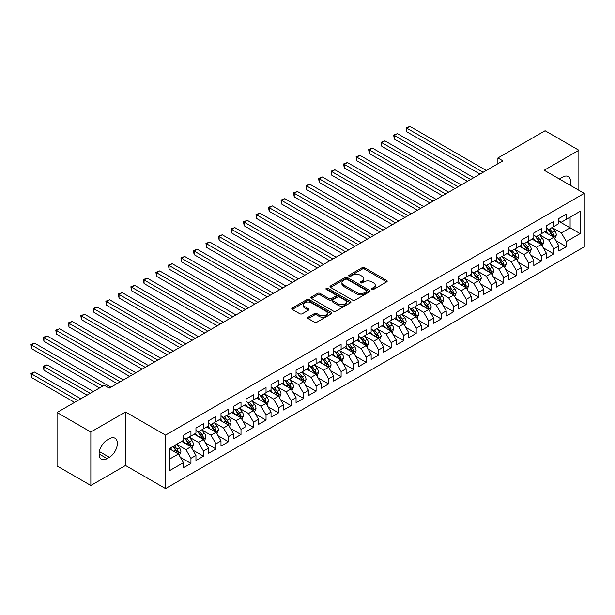 <?xml version="1.0" encoding="UTF-8"?>
<svg xmlns="http://www.w3.org/2000/svg" width="615" height="615" viewBox="0 0 615 615"><rect width="100%" height="100%" fill="white"/><g stroke="black" fill="none" stroke-linecap="round" stroke-linejoin="round"><path stroke-width="0.92" d="M371.929 289.411A1.215 0.7 0 0 0 373.651 289.411L386.697 281.878A1.737 0.999 0 0 0 387.212 281.17A1.737 0.999 0 0 0 386.697 280.455L364.587 267.694A1.737 0.999 0 0 0 362.135 267.694L349.082 275.228A1.215 0.7 0 0 0 348.728 275.728A1.215 0.7 0 0 0 349.082 276.22A1.215 0.7 0 0 0 350.804 276.22L352.495 275.243A5.558 3.206 0 0 1 360.352 275.243L362.197 276.312A5.558 3.206 0 0 1 363.826 278.58A5.558 3.206 0 0 1 362.197 280.847L360.505 281.824A1.215 0.7 0 0 0 360.152 282.323A1.215 0.7 0 0 0 360.505 282.815A1.215 0.7 0 0 0 362.227 282.815L363.919 281.839A5.558 3.206 0 0 1 371.775 281.839L373.62 282.908A5.558 3.206 0 0 1 375.25 285.175A5.558 3.206 0 0 1 373.62 287.443L371.929 288.42A1.215 0.7 0 0 0 371.575 288.919A1.215 0.7 0 0 0 371.929 289.411L371.929 288.42M308.215 317.194A1.737 0.999 0 0 0 307.7 317.901A1.737 0.999 0 0 0 308.215 318.608L314.419 322.191A1.737 0.999 0 0 0 316.871 322.191L331.362 313.827A1.737 0.999 0 0 0 331.877 313.112A1.737 0.999 0 0 0 331.362 312.405L309.253 299.643A1.737 0.999 0 0 0 306.8 299.643L292.31 308.007A1.737 0.999 0 0 0 291.794 308.722A1.737 0.999 0 0 0 292.31 309.43L299.797 313.75A1.737 0.999 0 0 0 302.257 313.75L308.461 310.175A1.737 0.999 0 0 0 308.968 309.46A1.737 0.999 0 0 0 308.461 308.753L304.74 306.608A4.643 2.683 0 0 1 303.38 304.709A4.643 2.683 0 0 1 306.247 302.234A4.643 2.683 0 0 1 311.313 302.818L325.865 311.221A4.643 2.683 0 0 1 327.234 313.112A4.643 2.683 0 0 1 324.359 315.595A4.643 2.683 0 0 1 319.3 315.011L316.871 313.612A1.737 0.999 0 0 0 314.419 313.612L308.215 317.194L308.215 318.608L314.419 315.057L314.419 313.612M90.843 432.007L90.843 485.466L125.506 465.455L125.506 411.996L90.843 432.007L57.057 412.496L104.227 385.259L109.232 388.15L502.909 160.861L497.904 157.978L497.904 163.751M125.506 411.996L165.543 435.113L584.25 193.379L584.25 246.838L165.543 488.571L165.543 435.113M578.869 190.266L578.869 150.245L544.206 170.255L584.25 193.379M578.869 150.245L545.082 130.741L497.904 157.978M352.618 300.135A1.737 0.999 0 0 0 355.07 300.135L369.569 291.771A1.737 0.999 0 0 0 370.076 291.064A1.737 0.999 0 0 0 369.569 290.349L347.46 277.588A1.737 0.999 0 0 0 345 277.588L330.509 285.952A1.737 0.999 0 0 0 329.994 286.667A1.737 0.999 0 0 0 330.509 287.374L352.618 300.135M326.757 289.673A1.215 0.7 0 0 1 327.987 289.85L327.987 288.404L350.465 301.381A1.737 0.999 0 0 1 350.973 302.088A1.737 0.999 0 0 1 350.465 302.795L335.975 311.167A1.737 0.999 0 0 1 333.514 311.167L311.405 298.398L311.405 296.983A1.737 0.999 0 0 0 310.898 297.691A1.737 0.999 0 0 0 311.405 298.398M311.405 296.983L317.609 293.401A1.737 0.999 0 0 1 320.069 293.401L329.033 298.575A1.737 0.999 0 0 0 331.485 298.575L335.606 296.199A1.737 0.999 0 0 0 336.113 295.492A1.737 0.999 0 0 0 335.606 294.785L326.265 289.396A1.215 0.7 0 0 1 325.912 288.896A1.215 0.7 0 0 1 326.665 288.25A1.215 0.7 0 0 1 327.987 288.404M558.851 221.339L570.113 227.834L570.113 217.141L580.122 211.368L566.354 219.309L566.354 214.181L558.851 218.517L558.851 223.645L553.838 226.535L553.838 221.408L546.335 225.743L546.335 230.871L541.331 233.762L541.331 228.634L533.82 232.97L533.82 238.097L528.815 240.988L528.815 235.86L521.305 240.188L521.305 245.324L516.3 248.214L516.3 243.079L508.79 247.415L508.79 252.542L503.785 255.433L503.785 250.305L496.282 254.641L496.282 259.768L491.277 262.659L491.277 257.531L483.767 261.867L483.767 266.995L478.762 269.885L478.762 264.757L471.251 269.093L471.251 274.221L466.247 277.111L466.247 271.976L458.736 276.312L458.736 281.447L453.732 284.338L453.732 279.202L446.229 283.538L446.229 288.666L441.216 291.556L441.216 286.429L433.713 290.764L433.713 295.892L428.709 298.782L428.709 293.655L421.198 297.991L421.198 303.118L416.194 306.009L416.194 300.881L408.683 305.217L408.683 310.344L403.678 313.235L403.678 308.1L396.168 312.435L396.168 317.571L391.163 320.453L391.163 315.326L383.66 319.662L383.66 324.789L378.656 327.68L378.656 322.552L371.145 326.888L371.145 332.015L366.14 334.906L366.14 329.778L358.63 334.114L358.63 339.242L353.625 342.132L353.625 337.005L346.114 341.333L346.114 346.468L341.11 349.358L341.11 344.223L333.607 348.559L333.607 353.694L328.595 356.577L328.595 351.449L321.091 355.785L321.091 360.913L316.087 363.803L316.087 358.676L308.576 363.011L308.576 368.139L303.572 371.029L303.572 365.902L296.061 370.238L296.061 375.365L291.056 378.256L291.056 373.128L283.546 377.456L283.546 382.592L278.541 385.482L278.541 380.347L271.038 384.683L271.038 389.81L266.034 392.701L266.034 387.573L258.523 391.909L258.523 397.036L253.518 399.927L253.518 394.799L246.008 399.135L246.008 404.263L241.003 407.153L241.003 402.026L233.492 406.361L233.492 411.489L228.488 414.379L228.488 409.252L220.985 413.58L220.985 418.715L215.973 421.606L215.973 416.47L208.47 420.806L208.47 425.934L203.465 428.824L203.465 423.697L195.954 428.032L195.954 433.16L190.95 436.05L190.95 430.923L183.439 435.259L183.439 440.386L169.679 448.335L169.679 470.583L183.439 462.641L178.435 453.97L169.679 448.912M580.122 211.368L580.122 233.615L566.354 241.564L561.349 232.893L552.278 227.658M555.783 240.588L566.354 246.692L566.354 241.564M566.354 246.692L558.851 251.028L558.851 245.9L553.838 248.791L548.834 240.119L539.762 234.884M543.268 247.814L553.838 253.918L553.838 248.791M553.838 253.918L546.335 258.254L546.335 253.126L541.331 256.017L536.326 247.345L527.247 242.102M530.753 255.041L541.331 261.144L541.331 256.017M541.331 261.144L533.82 265.48L533.82 260.345L528.815 263.235L523.811 254.572L514.74 249.329M518.237 262.267L528.815 268.371L528.815 263.235M528.815 268.371L521.305 272.706L521.305 267.571L516.3 270.462L511.296 261.79L502.224 256.555M505.73 269.485L516.3 275.589L516.3 270.462M516.3 275.589L508.79 279.925L508.79 274.797L503.785 277.688L498.78 269.016L489.709 263.781M493.215 276.712L503.785 282.815L503.785 277.688M503.785 282.815L496.282 287.151L496.282 282.024L491.277 284.914L486.265 276.243L477.194 271.007M480.699 283.938L491.277 290.042L491.277 284.914M491.277 290.042L483.767 294.377L483.767 289.25L478.762 292.14L473.758 283.469L464.686 278.226M468.184 291.164L478.762 297.268L478.762 292.14M478.762 297.268L471.251 301.604L471.251 296.468L466.247 299.359L461.242 290.695L452.171 285.452M455.677 298.383L466.247 304.494L466.247 299.359M466.247 304.494L458.736 308.822L458.736 303.695L453.732 306.585L448.727 297.914L439.656 292.679M443.161 305.609L453.732 311.713L453.732 306.585M453.732 311.713L446.229 316.049L446.229 310.921L441.216 313.811L436.212 305.14L427.141 299.905M430.646 312.835L441.216 318.939L441.216 313.811M441.216 318.939L433.713 323.275L433.713 318.147L428.709 321.038L423.704 312.366L414.625 307.131M418.131 320.061L428.709 326.165L428.709 321.038M428.709 326.165L421.198 330.501L421.198 325.373L416.194 328.256L411.189 319.592L402.118 314.35M405.616 327.288L416.194 333.392L416.194 328.256M416.194 333.392L408.683 337.727L408.683 332.592L403.678 335.483L398.674 326.819L389.603 321.576M393.108 334.506L403.678 340.618L403.678 335.483M403.678 340.618L396.168 344.946L396.168 339.818L391.163 342.709L386.159 334.037L377.087 328.802M380.593 341.732L391.163 347.836L391.163 342.709M391.163 347.836L383.66 352.172L383.66 347.045L378.656 349.935L373.643 341.264L364.572 336.028M368.078 348.959L378.656 355.063L378.656 349.935M378.656 355.063L371.145 359.398L371.145 354.271L366.14 357.161L361.136 348.49L352.064 343.255M355.562 356.185L366.14 362.289L366.14 357.161M366.14 362.289L358.63 366.625L358.63 361.497L353.625 364.38L348.62 355.716L339.549 350.473M343.055 363.411L353.625 369.515L353.625 364.38M353.625 369.515L346.114 373.851L346.114 368.716L341.11 371.606L336.105 362.935L327.034 357.699M330.539 370.63L341.11 376.741L341.11 371.606M341.11 376.741L333.607 381.069L333.607 375.942L328.595 378.832L323.59 370.161L314.519 364.926M318.024 377.856L328.595 383.96L328.595 378.832M328.595 383.96L321.091 388.296L321.091 383.168L316.087 386.059L311.082 377.387L302.003 372.152M305.509 385.082L316.087 391.186L316.087 386.059M316.087 391.186L308.576 395.522L308.576 390.394L303.572 393.285L298.567 384.613L289.496 379.37M292.994 392.309L303.572 398.412L303.572 393.285M303.572 398.412L296.061 402.748L296.061 397.613L291.056 400.503L286.052 391.84L276.981 386.597M280.486 399.535L291.056 405.639L291.056 400.503M291.056 405.639L283.546 409.974L283.546 404.839L278.541 407.73L273.537 399.058L264.465 393.823M267.971 406.753L278.541 412.857L278.541 407.73M278.541 412.857L271.038 417.193L271.038 412.065L266.034 414.956L261.021 406.284L251.95 401.049M255.456 413.98L266.034 420.083L266.034 414.956M266.034 420.083L258.523 424.419L258.523 419.292L253.518 422.182L248.514 413.511L239.435 408.275M242.94 421.206L253.518 427.31L253.518 422.182M253.518 427.31L246.008 431.645L246.008 426.518L241.003 429.408L235.999 420.737L226.927 415.494M230.433 428.432L241.003 434.536L241.003 429.408M241.003 434.536L233.492 438.872L233.492 433.736L228.488 436.627L223.483 427.963L214.412 422.72M217.918 435.658L228.488 441.762L228.488 436.627M228.488 441.762L220.985 446.09L220.985 440.963L215.973 443.853L210.968 435.182L201.897 429.947M205.402 442.877L215.973 448.981L215.973 443.853M215.973 448.981L208.47 453.316L208.47 448.189L203.465 451.079L198.461 442.408L189.382 437.173M192.887 450.103L203.465 456.207L203.465 451.079M203.465 456.207L195.954 460.543L195.954 455.415L190.95 458.306L185.945 449.634L176.874 444.399M180.372 457.329L190.95 463.433L190.95 458.306M190.95 463.433L183.439 467.769L183.439 462.641M183.439 437.496L185.945 438.941L190.95 436.05M169.679 459.028L178.435 453.97M195.954 430.269L198.461 431.715L203.465 428.824M185.945 449.634L190.95 446.744L181.686 441.401M195.954 455.415L190.95 446.744M208.47 423.051L210.968 424.488L215.973 421.606M198.461 442.408L203.465 439.517L194.202 434.175M208.47 448.189L203.465 439.517M220.985 415.825L223.483 417.27L228.488 414.379M210.968 435.182L215.973 432.291L206.717 426.948M220.985 440.963L215.973 432.291M233.492 408.598L235.999 410.044L241.003 407.153M223.483 427.963L228.488 425.073L219.232 419.722M233.492 433.736L228.488 425.073M246.008 401.372L248.514 402.817L253.518 399.927M235.999 420.737L241.003 417.846L231.74 412.496M246.008 426.518L241.003 417.846M258.523 394.146L261.021 395.591L266.034 392.701M248.514 413.511L253.518 410.62L244.255 405.277M258.523 419.292L253.518 410.62M271.038 386.927L273.537 388.373L278.541 385.482M261.021 406.284L266.034 403.394L256.77 398.051M271.038 412.065L266.034 403.394M283.546 379.701L286.052 381.146L291.056 378.256M273.537 399.058L278.541 396.175L269.285 390.825M283.546 404.839L278.541 396.175M296.061 372.475L298.567 373.92L303.572 371.029M286.052 391.84L291.056 388.949L281.801 383.599M296.061 397.613L291.056 388.949M308.576 365.249L311.082 366.694L316.087 363.803M298.567 384.613L303.572 381.723L294.308 376.372M308.576 390.394L303.572 381.723M321.091 358.022L323.59 359.468L328.595 356.577M311.082 377.387L316.087 374.497L306.824 369.154M321.091 383.168L316.087 374.497M333.607 350.804L336.105 352.249L341.11 349.358M323.59 370.161L328.595 367.27L319.339 361.928M333.607 375.942L328.595 367.27M346.114 343.577L348.62 345.023L353.625 342.132M336.105 362.935L341.11 360.052L331.854 354.701M346.114 368.716L341.11 360.052M358.63 336.351L361.136 337.796L366.14 334.906M348.62 355.716L353.625 352.825L344.362 347.475M358.63 361.497L353.625 352.825M371.145 329.125L373.643 330.57L378.656 327.68M361.136 348.49L366.14 345.599L356.877 340.256M371.145 354.271L366.14 345.599M383.66 321.899L386.159 323.344L391.163 320.453M373.643 341.264L378.656 338.373L369.392 333.03M383.66 347.045L378.656 338.373M396.168 314.68L398.674 316.125L403.678 313.235M386.159 334.037L391.163 331.147L381.907 325.804M396.168 339.818L391.163 331.147M408.683 307.454L411.189 308.899L416.194 306.009M398.674 326.819L403.678 323.928L394.423 318.578M408.683 332.592L403.678 323.928M421.198 300.228L423.704 301.673L428.709 298.782M411.189 319.592L416.194 316.702L406.93 311.351M421.198 325.373L416.194 316.702M433.713 293.001L436.212 294.447L441.216 291.556M423.704 312.366L428.709 309.476L419.445 304.133M433.713 318.147L428.709 309.476M446.229 285.775L448.727 287.22L453.732 284.338M436.212 305.14L441.216 302.249L431.961 296.907M446.229 310.921L441.216 302.249M458.736 278.557L461.242 280.002L466.247 277.111M448.727 297.914L453.732 295.023L444.476 289.68M458.736 303.695L453.732 295.023M471.251 271.33L473.758 272.776L478.762 269.885M461.242 290.695L466.247 287.805L456.983 282.454M471.251 296.468L466.247 287.805M483.767 264.104L486.265 265.549L491.277 262.659M473.758 283.469L478.762 280.578L469.499 275.228M483.767 289.25L478.762 280.578M496.282 256.878L498.78 258.323L503.785 255.433M486.265 276.243L491.277 273.352L482.014 268.009M496.282 282.024L491.277 273.352M508.79 249.659L511.296 251.105L516.3 248.214M498.78 269.016L503.785 266.126L494.529 260.783M508.79 274.797L503.785 266.126M521.305 242.433L523.811 243.878L528.815 240.988M511.296 261.79L516.3 258.9L507.044 253.557M521.305 267.571L516.3 258.9M533.82 235.207L536.326 236.652L541.331 233.762M523.811 254.572L528.815 251.681L519.552 246.331M533.82 260.345L528.815 251.681M546.335 227.981L548.834 229.426L553.838 226.535M536.326 247.345L541.331 244.455L532.067 239.104M546.335 253.126L541.331 244.455M558.851 220.754L561.349 222.2L566.354 219.309M548.834 240.119L553.838 237.229L544.582 231.886M558.851 245.9L553.838 237.229M57.057 412.496L57.057 465.962L90.843 485.466M125.506 465.455L165.543 488.571M561.349 232.893L570.113 227.834L580.122 233.615M570.12 185.215A11.324 6.542 120 0 0 568.268 176.559A11.324 6.542 120 0 0 562.602 177.12L560.35 178.419A11.324 6.542 120 0 0 559.404 179.034M107.11 440.094A11.324 6.542 120 0 0 99.707 450.08A11.324 6.542 120 0 0 101.444 459.151A11.324 6.542 120 0 0 107.11 458.59L109.362 457.291A11.324 6.542 120 0 0 116.758 447.313A11.324 6.542 120 0 0 115.02 438.234A11.324 6.542 120 0 0 109.362 438.795L107.11 440.094M372.413 289.58L373.62 288.889A5.558 3.206 0 0 0 375.25 286.621L375.25 285.175M363.826 278.58L363.826 280.025A5.558 3.206 0 0 1 362.197 282.293L360.99 282.992M386.674 281.893L364.587 269.139A1.737 0.999 0 0 0 362.135 269.139L349.566 276.396M369.546 291.787L347.46 279.033A1.737 0.999 0 0 0 345 279.033L330.532 287.389M366.494 291.556A1.215 0.7 0 0 0 366.848 291.064A1.215 0.7 0 0 0 366.494 290.564L347.091 279.356A1.215 0.7 0 0 0 345.369 279.356L343.585 280.386A5.558 3.206 0 0 0 341.955 282.654A5.558 3.206 0 0 0 343.585 284.93L356.854 292.586A5.558 3.206 0 0 0 364.71 292.586L366.494 291.556L366.494 293.001A1.215 0.7 0 0 0 366.848 292.509L366.848 291.064M341.955 282.654L341.955 284.099A5.558 3.206 0 0 0 343.585 286.375L343.585 284.93M366.494 293.001L364.71 294.032A5.558 3.206 0 0 1 356.854 294.032L343.585 286.375M311.428 298.413L317.609 294.846L317.609 293.401M336.113 295.492L336.113 296.937A1.737 0.999 0 0 1 335.606 297.645L331.485 300.02A1.737 0.999 0 0 1 329.033 300.02L320.069 294.846A1.737 0.999 0 0 0 317.609 294.846M327.987 289.85L350.442 302.811M338.335 303.948A4.643 2.683 0 0 0 343.401 304.533A4.643 2.683 0 0 0 346.268 302.05A4.643 2.683 0 0 0 344.907 300.158L339.78 297.191A1.737 0.999 0 0 0 337.32 297.191L333.207 299.574A1.737 0.999 0 0 0 332.7 300.281A1.737 0.999 0 0 0 333.207 300.989L338.335 303.948L338.335 305.394A4.643 2.683 0 0 0 343.401 305.978A4.643 2.683 0 0 0 346.268 303.495L346.268 302.05M332.7 300.281L332.7 301.727A1.737 0.999 0 0 0 333.207 302.434L333.207 300.989M338.335 305.394L333.207 302.434M327.234 313.112L327.234 314.557A4.643 2.683 0 0 1 324.359 317.04A4.643 2.683 0 0 1 319.3 316.456L316.871 315.057A1.737 0.999 0 0 0 314.419 315.057M303.38 304.709L303.38 306.155A4.643 2.683 0 0 0 304.74 308.054L304.74 306.608M308.438 310.183L304.74 308.054M331.339 313.835L309.253 301.089A1.737 0.999 0 0 0 306.8 301.089L292.333 309.437L292.31 308.007M554.768 238.835L556.321 235.045A4.689 2.706 -120 0 0 554.822 231.056L552.162 227.504M547.927 233.815L545.905 231.117M406.846 160.746L454.985 188.536L381.815 146.293L381.815 142.68L384.944 140.873L461.242 184.923M552.962 236.721L553.784 235.245A4.689 2.706 -120 0 0 552.447 232.424L549.787 228.88M548.273 229.103L551.555 233.485A2.391 1.376 60 0 1 551.986 234.207L553.784 235.245M547.442 228.626L550.94 233.293A4.689 2.706 60 0 1 552.285 236.114L552.378 236.383M483.144 172.277L406.846 128.228L409.974 126.429L486.265 170.47M480.015 174.083L406.846 131.841L406.846 128.228L406.154 127.835L409.974 126.429M406.846 131.841L406.154 127.835M542.253 246.061L543.806 242.272A4.689 2.706 -120 0 0 542.307 238.282L539.647 234.73M535.411 241.042L533.397 238.343M394.33 167.964L442.469 195.762L369.308 153.519L369.308 149.906L372.436 148.1L448.727 192.149M540.447 243.947L541.277 242.471A4.689 2.706 -120 0 0 539.932 239.65L537.272 236.106M535.757 236.321L539.04 240.703A2.391 1.376 60 0 1 539.47 241.434L541.277 242.471M534.935 235.845L538.433 240.519A4.689 2.706 60 0 1 539.77 243.34L539.87 243.609M529.738 253.28L531.291 249.498A4.689 2.706 -120 0 0 529.792 245.5L527.14 241.956M522.904 248.268L520.882 245.57M381.815 175.19L429.954 202.981L356.792 160.746L356.792 157.133L359.921 155.326L436.212 199.375M527.931 251.166L528.762 249.698A4.689 2.706 -120 0 0 527.416 246.876L524.756 243.325M523.242 243.548L526.525 247.93A2.391 1.376 60 0 1 526.963 248.66L528.762 249.698M522.419 243.071L525.917 247.745A4.689 2.706 60 0 1 527.255 250.566L527.355 250.835M470.629 179.503L394.33 135.454L397.459 133.647L473.758 177.697M467.5 181.31L394.33 139.067L394.33 135.454L393.646 135.062L397.459 133.647M394.33 139.067L393.646 135.062M458.113 186.729L381.131 142.28L384.944 140.873M381.815 146.293L381.131 142.28M517.23 260.506L518.776 256.724A4.689 2.706 -120 0 0 517.284 252.727L514.624 249.183M510.389 255.486L508.367 252.788M369.308 182.417L417.447 210.207L344.277 167.964L344.277 164.351L347.406 162.544L423.704 206.594M515.416 258.392L516.246 256.924A4.689 2.706 -120 0 0 514.901 254.103L512.249 250.551M510.727 250.774L514.009 255.156A2.391 1.376 60 0 1 514.448 255.878L516.246 256.924M509.904 250.297L513.402 254.971A4.689 2.706 60 0 1 514.747 257.785L514.84 258.062M504.715 267.733L506.268 263.943A4.689 2.706 -120 0 0 504.769 259.953L502.109 256.401M497.873 262.713L495.851 260.014M356.792 189.643L404.931 217.433L331.762 175.19L331.762 171.577L334.891 169.771L411.189 213.82M502.901 265.618L503.731 264.143A4.689 2.706 -120 0 0 502.394 261.329L499.734 257.777M498.212 258L501.502 262.382A2.391 1.376 60 0 1 501.932 263.105L503.731 264.143M497.389 257.524L500.887 262.19A4.689 2.706 60 0 1 502.232 265.011L502.324 265.288M445.598 193.956L368.616 149.506L372.436 148.1M369.308 153.519L368.616 149.506M433.083 201.182L356.1 156.733L359.921 155.326M356.792 160.746L356.1 156.733M492.2 274.959L493.753 271.169A4.689 2.706 -120 0 0 492.254 267.179L489.594 263.627M485.358 269.939L483.336 267.241M344.277 196.869L392.416 224.66L319.246 182.417L319.246 178.804L322.375 176.997L398.674 221.046M490.393 272.845L491.216 271.369A4.689 2.706 -120 0 0 489.878 268.547L487.218 265.004M485.704 265.219L488.987 269.608A2.391 1.376 60 0 1 489.417 270.331L491.216 271.369M484.874 264.75L488.379 269.416A4.689 2.706 60 0 1 489.717 272.237L489.809 272.507M420.575 208.4L343.593 163.959L347.406 162.544M344.277 167.964L343.593 163.959M479.685 282.185L481.238 278.395A4.689 2.706 -120 0 0 479.738 274.405L477.086 270.854M472.85 277.165L470.829 274.467M331.762 204.088L379.901 231.886L306.739 189.643L306.739 186.03L309.868 184.223L386.159 228.273M477.878 280.063L478.708 278.595A4.689 2.706 -120 0 0 477.363 275.774L474.703 272.23M473.189 272.445L476.471 276.827A2.391 1.376 60 0 1 476.902 277.557L478.708 278.595M472.366 271.968L475.864 276.642A4.689 2.706 60 0 1 477.202 279.464L477.302 279.733M408.06 215.627L331.078 171.185L334.891 169.771M331.762 175.19L331.078 171.185M467.169 289.404L468.722 285.621A4.689 2.706 -120 0 0 467.231 281.624L464.571 278.08M460.335 284.391L458.313 281.693M319.246 211.314L367.386 239.104L294.224 196.862L294.224 193.256L297.353 191.45L373.643 235.499M465.363 287.29L466.193 285.821A4.689 2.706 -120 0 0 464.848 283L462.196 279.448M460.673 279.671L463.956 284.053A2.391 1.376 60 0 1 464.394 284.783L466.193 285.821M459.851 279.195L463.349 283.869A4.689 2.706 60 0 1 464.694 286.69L464.786 286.959M395.545 222.853L318.562 178.404L322.375 176.997M319.246 182.417L318.562 178.404M454.662 296.63L456.207 292.848A4.689 2.706 -120 0 0 454.716 288.85L452.056 285.306M447.82 291.61L445.798 288.912M306.739 218.54L354.878 246.331L281.708 204.088L281.708 200.475L284.837 198.668L361.136 242.717M452.848 294.516L453.678 293.048A4.689 2.706 -120 0 0 452.34 290.226L449.68 286.675M448.158 286.897L451.441 291.279A2.391 1.376 60 0 1 451.879 292.002L453.678 293.048M447.336 286.421L450.833 291.087A4.689 2.706 60 0 1 452.179 293.909L452.271 294.185M383.03 230.079L306.047 185.63L309.868 184.223M306.739 189.643L306.047 185.63M442.147 303.856L443.699 300.066A4.689 2.706 -120 0 0 442.2 296.076L439.541 292.525M435.305 298.836L433.283 296.138M294.224 225.767L342.363 253.557L269.193 211.314L269.193 207.701L272.322 205.894L348.62 249.944M440.34 301.742L441.163 300.266A4.689 2.706 -120 0 0 439.825 297.445L437.165 293.901M435.651 294.124L438.933 298.506A2.391 1.376 60 0 1 439.364 299.228L441.163 300.266M434.82 293.647L438.318 298.313A4.689 2.706 60 0 1 439.663 301.135L439.756 301.404M370.514 237.298L293.532 192.856L297.353 191.45M294.224 196.862L293.532 192.856M429.631 311.082L431.184 307.292A4.689 2.706 -120 0 0 429.685 303.303L427.025 299.751M422.789 306.062L420.775 303.364M281.708 232.985L329.848 260.783L256.686 218.54L256.686 214.927L259.814 213.121L336.105 257.17M427.825 308.968L428.655 307.492A4.689 2.706 -120 0 0 427.31 304.671L424.65 301.127M423.135 301.342L426.418 305.732A2.391 1.376 60 0 1 426.848 306.454L428.655 307.492M422.305 300.866L425.811 305.54A4.689 2.706 60 0 1 427.148 308.361L427.248 308.63M358.007 244.524L281.024 200.083L284.837 198.668M281.708 204.088L281.024 200.083M417.116 318.301L418.669 314.519A4.689 2.706 -120 0 0 417.17 310.529L414.518 306.977M410.282 313.289L408.26 310.59M269.193 240.211L317.332 268.009L244.17 225.767L244.17 222.153L247.299 220.347L323.59 264.396M415.31 316.187L416.14 314.719A4.689 2.706 -120 0 0 414.794 311.897L412.135 308.346M410.62 308.569L413.903 312.95A2.391 1.376 60 0 1 414.341 313.681L416.14 314.719M409.798 308.092L413.295 312.766A4.689 2.706 60 0 1 414.633 315.587L414.733 315.856M345.492 251.75L268.509 207.301L272.322 205.894M269.193 211.314L268.509 207.301M404.609 325.527L406.154 321.745A4.689 2.706 -120 0 0 404.662 317.747L402.002 314.204M397.767 320.507L395.745 317.817M256.686 247.438L304.825 275.228L231.655 232.985L231.655 229.38L234.784 227.573L311.082 271.615M402.794 323.413L403.625 321.945A4.689 2.706 -120 0 0 402.279 319.124L399.627 315.572M398.105 315.795L401.387 320.177A2.391 1.376 60 0 1 401.826 320.907L403.625 321.945M397.282 315.318L400.78 319.992A4.689 2.706 60 0 1 402.125 322.814L402.218 323.083M332.976 258.976L255.994 214.527L259.814 213.121M256.686 218.54L255.994 214.527M392.093 332.753L393.646 328.971A4.689 2.706 -120 0 0 392.147 324.974L389.487 321.422M385.251 327.733L383.23 325.035M244.17 254.664L292.31 282.454L219.14 240.211L219.14 236.598L222.269 234.792L298.567 278.841M390.279 330.639L391.109 329.171A4.689 2.706 -120 0 0 389.772 326.35L387.112 322.798M385.59 323.021L388.88 327.403A2.391 1.376 60 0 1 389.31 328.126L391.109 329.171M384.767 322.544L388.265 327.211A4.689 2.706 60 0 1 389.61 330.032L389.702 330.309M320.461 266.203L243.479 221.754L247.299 220.347M244.17 225.767L243.479 221.754M379.578 339.98L381.131 336.19A4.689 2.706 -120 0 0 379.632 332.2L376.972 328.648M372.736 334.96L370.714 332.261M231.655 261.89L279.794 289.68L206.625 247.438L206.625 243.824L209.753 242.018L286.052 286.067M377.771 337.866L378.594 336.39A4.689 2.706 -120 0 0 377.256 333.568L374.596 330.024M373.082 330.247L376.365 334.629A2.391 1.376 60 0 1 376.795 335.352L378.594 336.39M372.252 329.771L375.757 334.437A4.689 2.706 60 0 1 377.095 337.258L377.187 337.527M307.954 273.421L230.963 228.98L234.784 227.573M231.655 232.985L230.963 228.98M367.063 347.206L368.616 343.416A4.689 2.706 -120 0 0 367.117 339.426L364.464 335.875M360.229 342.186L358.207 339.488M219.14 269.109L267.279 296.907L194.117 254.664L194.117 251.051L197.246 249.244L273.537 293.293M365.256 345.092L366.086 343.616A4.689 2.706 -120 0 0 364.741 340.795L362.081 337.251M360.567 337.466L363.849 341.855A2.391 1.376 60 0 1 364.28 342.578L366.086 343.616M359.744 336.989L363.242 341.663A4.689 2.706 60 0 1 364.58 344.485L364.68 344.754M295.438 280.648L218.456 236.206L222.269 234.792M219.14 240.211L218.456 236.206M354.548 354.425L356.1 350.642A4.689 2.706 -120 0 0 354.609 346.645L351.949 343.101M347.713 349.412L345.692 346.714M206.625 276.335L254.764 304.133L181.602 261.89L181.602 258.277L184.731 256.47L261.021 300.52M352.741 352.31L353.571 350.842A4.689 2.706 -120 0 0 352.226 348.021L349.566 344.469M348.052 344.692L351.334 349.074A2.391 1.376 60 0 1 351.772 349.804L353.571 350.842M347.229 344.216L350.727 348.889A4.689 2.706 60 0 1 352.072 351.711L352.164 351.98M282.923 287.874L205.94 243.425L209.753 242.018M206.625 247.438L205.94 243.425M342.04 361.651L343.585 357.868A4.689 2.706 -120 0 0 342.094 353.871L339.434 350.327M335.198 356.631L333.176 353.94M194.117 283.561L242.256 311.351L169.087 269.109L169.087 265.496L172.215 263.697L248.514 307.738M340.226 359.537L341.056 358.068A4.689 2.706 -120 0 0 339.711 355.247L337.058 351.695M335.536 351.918L338.819 356.3A2.391 1.376 60 0 1 339.257 357.023L341.056 358.068M334.714 351.442L338.212 356.116A4.689 2.706 60 0 1 339.557 358.937L339.649 359.206M270.408 295.1L193.425 250.651L197.246 249.244M194.117 254.664L193.425 250.651M329.525 368.877L331.078 365.095A4.689 2.706 -120 0 0 329.579 361.097L326.919 357.546M322.683 363.857L320.661 361.159M181.602 290.787L229.741 318.578L156.571 276.335L156.571 272.722L159.7 270.915L235.999 314.965M327.71 366.763L328.541 365.295A4.689 2.706 -120 0 0 327.203 362.473L324.543 358.922M323.029 359.145L326.311 363.526A2.391 1.376 60 0 1 326.742 364.249L328.541 365.295M322.199 358.668L325.696 363.334A4.689 2.706 60 0 1 327.042 366.156L327.134 366.432M257.893 302.326L180.91 257.877L184.731 256.47M181.602 261.89L180.91 257.877M317.009 376.103L318.562 372.313A4.689 2.706 -120 0 0 317.063 368.324L314.403 364.772M310.168 371.083L308.153 368.385M169.087 298.014L217.226 325.804L144.064 283.561L144.064 279.948L147.193 278.141L223.483 322.191M315.203 373.989L316.033 372.513A4.689 2.706 -120 0 0 314.688 369.692L312.028 366.148M310.514 366.371L313.796 370.753A2.391 1.376 60 0 1 314.227 371.475L316.033 372.513M309.683 365.894L313.189 370.561A4.689 2.706 60 0 1 314.526 373.382L314.626 373.651M245.385 309.545L168.402 265.103L172.215 263.697M169.087 269.109L168.402 265.103M304.494 383.329L306.047 379.54A4.689 2.706 -120 0 0 304.548 375.55L301.896 371.998M297.66 378.31L295.638 375.611M156.571 305.232L204.71 333.03L131.549 290.787L131.549 287.174L134.677 285.368L210.968 329.417M302.688 381.215L303.518 379.739A4.689 2.706 -120 0 0 302.173 376.918L299.513 373.374M297.998 373.589L301.281 377.971A2.391 1.376 60 0 1 301.719 378.702L303.518 379.739M297.176 373.113L300.674 377.787A4.689 2.706 60 0 1 302.011 380.608L302.111 380.877M232.87 316.771L155.887 272.33L159.7 270.915M156.571 276.335L155.887 272.33M291.987 390.548L293.532 386.766A4.689 2.706 -120 0 0 292.04 382.768L289.381 379.224M285.145 385.536L283.123 382.838M144.064 312.458L192.203 340.256L119.033 298.014L119.033 294.401L122.162 292.594L198.461 336.643M290.172 388.434L291.003 386.966A4.689 2.706 -120 0 0 289.657 384.144L287.005 380.593M285.483 380.816L288.766 385.198A2.391 1.376 60 0 1 289.204 385.928L291.003 386.966M284.66 380.339L288.158 385.013A4.689 2.706 60 0 1 289.504 387.834L289.596 388.103M220.355 323.997L143.372 279.548L147.193 278.141M144.064 283.561L143.372 279.548M279.471 397.774L281.024 393.992A4.689 2.706 -120 0 0 279.525 389.995L276.865 386.451M272.63 392.754L270.608 390.056M131.549 319.685L179.688 347.475L106.518 305.232L106.518 301.619L109.647 299.812L185.945 343.862M277.657 395.66L278.487 394.192A4.689 2.706 -120 0 0 277.15 391.371L274.49 387.819M272.968 388.042L276.258 392.424A2.391 1.376 60 0 1 276.689 393.146L278.487 394.192M272.145 387.565L275.643 392.239A4.689 2.706 60 0 1 276.988 395.053L277.081 395.33M207.839 331.224L130.857 286.775L134.677 285.368M131.549 290.787L130.857 286.775M266.956 405.001L268.509 401.211A4.689 2.706 -120 0 0 267.01 397.221L264.35 393.669M260.114 399.981L258.092 397.282M119.033 326.911L167.172 354.701L94.003 312.458L94.003 308.845L97.132 307.039L173.43 351.088M265.15 402.887L265.972 401.411A4.689 2.706 -120 0 0 264.635 398.597L261.975 395.045M260.46 395.268L263.743 399.65A2.391 1.376 60 0 1 264.173 400.373L265.972 401.411M259.63 394.792L263.128 399.458A4.689 2.706 60 0 1 264.473 402.279L264.565 402.556M195.332 338.45L118.341 294.001L122.162 292.594M119.033 298.014L118.341 294.001M254.441 412.227L255.994 408.437A4.689 2.706 -120 0 0 254.495 404.447L251.843 400.895M247.599 407.207L245.585 404.509M106.518 334.137L154.657 361.928L81.495 319.685L81.495 316.072L84.624 314.265L160.915 358.314M252.634 410.113L253.465 408.637A4.689 2.706 -120 0 0 252.119 405.815L249.459 402.272M247.945 402.494L251.228 406.876A2.391 1.376 60 0 1 251.658 407.599L253.465 408.637M247.122 402.018L250.62 406.684A4.689 2.706 60 0 1 251.958 409.505L252.058 409.774M182.816 345.668L105.834 301.227L109.647 299.812M106.518 305.232L105.834 301.227M241.926 419.453L243.479 415.663A4.689 2.706 -120 0 0 241.987 411.673L239.327 408.122M235.091 414.433L233.07 411.735M94.003 341.356L142.142 369.154L68.98 326.911L68.98 323.298L72.109 321.491L148.399 365.541M240.119 417.339L240.949 415.863A4.689 2.706 -120 0 0 239.604 413.042L236.944 409.498M235.43 409.713L238.712 414.095A2.391 1.376 60 0 1 239.15 414.825L240.949 415.863M234.607 409.236L238.105 413.91A4.689 2.706 60 0 1 239.45 416.732L239.543 417.001M170.301 352.895L93.319 308.453L97.132 307.039M94.003 312.458L93.319 308.453M229.418 426.672L230.963 422.889A4.689 2.706 -120 0 0 229.472 418.892L226.812 415.348M222.576 421.659L220.554 418.961M81.495 348.582L129.634 376.372L56.465 334.137L56.465 330.524L59.593 328.718L135.892 372.767M227.604 424.558L228.434 423.089A4.689 2.706 -120 0 0 227.089 420.268L224.437 416.716M222.914 416.939L226.197 421.321A2.391 1.376 60 0 1 226.635 422.051L228.434 423.089M222.092 416.463L225.59 421.137A4.689 2.706 60 0 1 226.935 423.958L227.027 424.227M157.786 360.121L80.803 315.672L84.624 314.265M81.495 319.685L80.803 315.672M216.903 433.898L218.456 430.116A4.689 2.706 -120 0 0 216.957 426.118L214.297 422.574M210.061 428.878L208.039 426.18M68.98 355.808L117.119 383.599L43.949 341.356L43.949 337.743L47.078 335.936L123.377 379.985M215.089 431.784L215.919 430.316A4.689 2.706 -120 0 0 214.581 427.494L211.921 423.943M210.407 424.166L213.689 428.547A2.391 1.376 60 0 1 214.12 429.27L215.919 430.316M209.577 423.689L213.074 428.355A4.689 2.706 60 0 1 214.42 431.177L214.512 431.453M145.271 367.347L68.288 322.898L72.109 321.491M68.98 326.911L68.288 322.898M204.388 441.124L205.94 437.334A4.689 2.706 -120 0 0 204.441 433.344L201.782 429.793M197.546 436.104L195.524 433.406M56.465 363.035L99.599 387.934L31.442 348.582L31.442 344.969L34.563 343.162L110.861 387.212M202.581 439.01L203.411 437.534A4.689 2.706 -120 0 0 202.066 434.72L199.406 431.169M197.892 431.392L201.174 435.774A2.391 1.376 60 0 1 201.605 436.496L203.411 437.534M197.061 430.915L200.567 435.581A4.689 2.706 60 0 1 201.905 438.403L202.004 438.68M132.763 374.566L55.781 330.124L59.593 328.718M56.465 334.137L55.781 330.124M191.872 448.35L193.425 444.56A4.689 2.706 -120 0 0 191.926 440.571L189.274 437.019M185.038 443.33L183.016 440.632M93.342 391.547L47.078 364.841L43.949 366.648L43.949 370.261L87.084 395.161M190.066 446.236L190.896 444.76A4.689 2.706 -120 0 0 189.551 441.939L186.891 438.395M185.376 438.61L188.659 443A2.391 1.376 60 0 1 189.097 443.723L190.896 444.76M184.554 438.141L188.052 442.808A4.689 2.706 60 0 1 189.389 445.629L189.489 445.898M43.949 370.261L43.265 366.248L90.213 393.354M43.265 366.248L47.078 364.841M120.248 381.792L43.265 337.351L47.078 335.936M43.949 341.356L43.265 337.351M179.365 455.569L180.91 451.787A4.689 2.706 -120 0 0 179.419 447.797L176.759 444.245M172.523 450.557L170.501 447.858M80.826 398.774L34.563 372.06L31.442 373.866L31.442 377.479L74.569 402.387M177.551 453.455L178.381 451.987A4.689 2.706 -120 0 0 177.035 449.165L174.383 445.614M173.207 446.298L176.144 450.218A2.391 1.376 60 0 1 176.582 450.949L178.381 451.987M172.876 446.482L175.536 450.034A4.689 2.706 60 0 1 176.882 452.855L176.974 453.124M31.442 377.479L30.75 373.474L77.698 400.58M30.75 373.474L34.563 372.06M102.728 386.128L30.75 344.569L34.563 343.162M31.442 348.582L30.75 344.569M373.62 288.889L373.62 287.443M360.505 282.815L360.505 281.824M362.197 282.293L362.197 280.847M349.082 276.22L349.082 275.228M362.135 269.139L362.135 267.694M364.587 269.139L364.587 267.694M386.697 281.878L386.697 280.455M330.509 287.374L330.509 285.952M345 279.033L345 277.588M347.46 279.033L347.46 277.588M369.569 291.771L369.569 290.349M356.854 294.032L356.854 292.586M364.71 294.032L364.71 292.586M320.069 294.846L320.069 293.401M329.033 300.02L329.033 298.575M331.485 300.02L331.485 298.575M335.606 297.645L335.606 296.199M350.465 302.795L350.465 301.381M316.871 315.057L316.871 313.612M319.3 316.456L319.3 315.011M308.461 310.175L308.461 308.753M306.8 301.089L306.8 299.643M309.253 301.089L309.253 299.643M331.362 313.827L331.362 312.405M99.1 453.97L107.11 458.59M99.353 451.518L109.362 457.291M553.254 236.89L556.291 235.138M552.447 232.424L554.822 231.056M548.987 234.423L550.94 233.293M540.739 244.117L543.775 242.364M539.932 239.65L542.307 238.282M536.472 241.649L538.433 240.519M528.224 251.343L531.26 249.59M527.416 246.876L529.792 245.5M523.957 248.875L525.917 247.745M515.716 258.561L518.745 256.809M514.901 254.103L517.284 252.727M511.442 256.101L513.402 254.971M503.201 265.788L506.237 264.035M502.394 261.329L504.769 259.953M498.926 263.32L500.887 262.19M490.685 273.014L493.722 271.261M489.878 268.547L492.254 267.179M486.419 270.546L488.379 269.416M478.17 280.24L481.207 278.487M477.363 275.774L479.738 274.405M473.904 277.772L475.864 276.642M465.663 287.459L468.691 285.714M464.848 283L467.231 281.624M461.388 284.999L463.349 283.869M453.147 294.685L456.176 292.932M452.34 290.226L454.716 288.85M448.873 292.225L450.833 291.087M440.632 301.911L443.669 300.158M439.825 297.445L442.2 296.076M436.366 299.444L438.318 298.313M428.117 309.137L431.153 307.385M427.31 304.671L429.685 303.303M423.85 306.67L425.811 305.54M415.602 316.364L418.638 314.611M414.794 311.897L417.17 310.529M411.335 313.896L413.295 312.766M403.094 323.582L406.123 321.837M402.279 319.124L404.662 317.747M398.82 321.122L400.78 319.992M390.579 330.809L393.615 329.056M389.772 326.35L392.147 324.974M386.305 328.349L388.265 327.211M378.064 338.035L381.1 336.282M377.256 333.568L379.632 332.2M373.797 335.567L375.757 334.437M365.548 345.261L368.585 343.508M364.741 340.795L367.117 339.426M361.282 342.793L363.242 341.663M353.041 352.487L356.07 350.735M352.226 348.021L354.609 346.645M348.767 350.02L350.727 348.889M340.526 359.706L343.554 357.961M339.711 355.247L342.094 353.871M336.251 357.246L338.212 356.116M328.01 366.932L331.047 365.179M327.203 362.473L329.579 361.097M323.744 364.472L325.696 363.334M315.495 374.158L318.532 372.406M314.688 369.692L317.063 368.324M311.228 371.691L313.189 370.561M302.98 381.385L306.016 379.632M302.173 376.918L304.548 375.55M298.713 378.917L300.674 377.787M290.472 388.611L293.501 386.858M289.657 384.144L292.04 382.768M286.198 386.143L288.158 385.013M277.957 395.829L280.993 394.077M277.15 391.371L279.525 389.995M273.683 393.369L275.643 392.239M265.442 403.056L268.478 401.303M264.635 398.597L267.01 397.221M261.175 400.588L263.128 399.458M252.926 410.282L255.963 408.529M252.119 405.815L254.495 404.447M248.66 407.814L250.62 406.684M240.411 417.508L243.448 415.755M239.604 413.042L241.987 411.673M236.145 415.04L238.105 413.91M227.904 424.734L230.933 422.982M227.089 420.268L229.472 418.892M223.629 422.267L225.59 421.137M215.388 431.953L218.425 430.2M214.581 427.494L216.957 426.118M211.114 429.493L213.074 428.355M202.873 439.179L205.91 437.426M202.066 434.72L204.441 433.344M198.607 436.712L200.567 435.581M190.358 446.405L193.394 444.653M189.551 441.939L191.926 440.571M186.091 443.938L188.052 442.808M177.85 453.632L180.879 451.879M177.035 449.165L179.419 447.797M173.576 451.164L175.536 450.034"/></g></svg>
